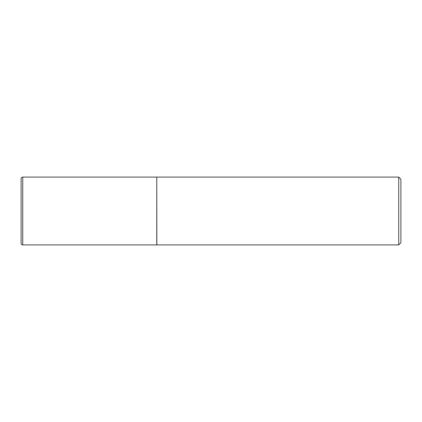<?xml version="1.0" encoding="UTF-8"?>
<svg xmlns="http://www.w3.org/2000/svg" width="422" height="422" viewBox="0 0 422 422"><rect width="100%" height="100%" fill="white"/><g stroke="black" fill="none" stroke-linecap="round" stroke-linejoin="round"><path stroke-width="0.63" d="M22.73 244.913L22.73 177.087L156.747 177.087L156.747 244.913L22.73 244.913C21.749 244.823 21.206 244.28 21.1 243.283L21.1 211L21.1 243.283M156.747 177.198L156.852 244.913L398.732 244.913L398.732 177.087L400.9 179.26L400.9 242.74L398.732 244.913M21.1 178.801L21.1 211L21.1 178.801M21.1 211L21.1 178.717C21.206 177.72 21.749 177.177 22.73 177.087M156.852 177.087L398.732 177.087"/></g></svg>
